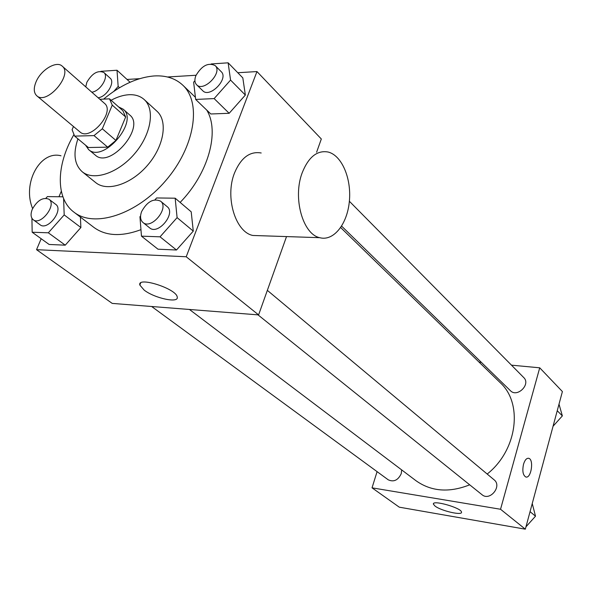 <?xml version="1.0" encoding="UTF-8"?>
<svg xmlns="http://www.w3.org/2000/svg" width="592" height="592" viewBox="0 0 592 592"><rect width="100%" height="100%" fill="white"/><g stroke="black" fill="none" stroke-linecap="round" stroke-linejoin="round"><path stroke-width="0.89" d="M36.127 81.674C41.055 69.775 56.521 60.473 62.204 66.141C73.312 74.533 46.746 105.48 36.771 95.778C33.677 92.789 33.463 88.082 36.127 81.674M62.204 66.141L104.451 103.326C115.669 111.866 90.065 141.695 79.92 131.905L36.771 95.778M109.498 98.834L122.87 110.704L125.659 116.987L115.936 140.445L107.707 147.164L88.386 147.526L74.629 136.116L94.01 135.605L102.32 128.782L112.251 105.124L109.498 98.834L99.893 99.308M73.467 126.503L72.098 129.707L74.629 136.116M85.559 145.181L88.585 149.554C103.119 163.488 139.194 121.464 123.217 109.209L118.6 106.915M123.217 109.209L129.781 115.048C145.773 127.324 109.912 169.105 95.349 155.156L88.585 149.554M107.707 147.164L94.01 135.605M125.659 116.987L112.251 105.124M115.936 140.445L102.32 128.782M77.929 138.854C72.934 153.617 74.363 164.591 82.221 171.761C93.617 181.27 117.978 173.256 134.465 153.898C151.101 134.673 155.326 109.379 144.204 99.552C140.267 96.045 135.191 94.431 128.975 94.72C123.284 95.046 117.327 96.896 111.096 100.255M82.221 171.761L95.675 182.588C107.108 192.119 131.328 184.319 147.615 165.19C164.058 146.194 168.098 121.071 156.939 111.215L144.204 99.552M73.741 134.909C56.159 165.042 55.426 198.401 73.874 212.099C94.121 228.275 136.759 214.637 165.679 180.693C194.849 146.964 201.865 102.756 182.81 85.189C175.469 78.359 165.938 75.273 154.209 75.946C137.374 77.352 120.502 85.078 103.6 99.123M206.734 110.075C219.928 131.394 208.473 173.397 180.138 202.412M140.955 229.659C121.501 236.874 105.813 236.119 93.899 227.409L73.874 212.099M194.923 80.719L193.636 82.177L195.663 99.449L210.804 113.982L229.171 113.294L245.354 95.06L242.816 77.892L228.135 62.819L211.152 63.958M140.578 216.021L139.941 216.739L141.466 236.156L157.99 249.202L176.483 250.009L193.281 231.109L191.201 211.818L175.165 198.194L156.606 197.957L154.963 199.815M41.181 238.731L36.541 249.683L186.221 256.765L256.965 71.565L237.784 72.727M196.033 75.258L167.492 76.99M139.601 78.684L127.028 79.446M61.309 191.223L58.971 196.744M31.924 218.285L32.168 232.227L49.129 244.466L65.246 245.169L80.882 227.528L80.416 217.109L80.882 227.528L64.188 214.911L63.61 198.586M316.609 152.218L321.323 138.987L256.965 71.565M36.541 249.683L112.206 303.4L258.593 314.907L286.521 236.585M258.593 314.907L186.221 256.765M144.182 290.124L139.838 285.07C136.996 276.094 176.483 288.681 177.215 297.006C179.213 303.555 154.727 298.383 144.182 290.124M260.169 235.712L252.865 235.468C235.409 232.16 224.723 196.988 234.55 172.886C241.018 157.664 249.898 151.027 261.19 152.988M61.006 155.792C40.219 150.19 21.985 183.12 32.619 208.554M302.216 172.709C308.595 156.887 317.275 149.998 328.249 152.055C342.035 155.57 351.678 178.939 349.339 201.569C347.215 224.257 333.533 241.514 319.747 237.688C302.778 234.306 292.522 197.758 302.216 172.709M340.689 227.572L500.144 382.617C523.232 403.33 517.438 450.135 487.186 474.044M469.7 484.818C449.18 492.944 431.265 491.575 415.954 480.697L189.44 309.468M151.656 306.501L388.256 479.823C393.784 482.31 398.12 480.238 401.265 473.6L401.65 469.885M349.369 201.265L523.735 377.555C531.061 384.289 517.201 397.979 510.43 390.705L341.628 226.129M267.347 290.361L494.083 479.801C502.445 486.15 489.865 501.639 481.984 494.683L258.008 314.863M377.082 471.639L372.035 487.838L500.543 509.261L539.726 367.81L511.473 365.16M481.326 362.334L479.061 362.119M372.035 487.838L399.282 507.174L525.333 529.181L562.4 391.564L539.726 367.81M525.333 529.181L500.543 509.261M435.002 506.042L433.411 504.162C431.982 499.507 461.582 507.877 461.501 512.124C462.611 515.861 441.025 510.874 435.002 506.042M523.513 464.291C524.838 460.014 526.569 458.016 528.708 458.304C534.184 459.377 531.15 478.935 525.792 476.989C522.921 475.191 522.159 470.958 523.513 464.291M528.441 458.252L528.7 458.304C534.028 459.318 531.342 478.269 526.036 477.041M525.977 526.799L535.508 516.194L532.245 503.526M535.508 516.194L530.055 511.651M553.061 426.24L562.356 415.895L559.011 404.144M562.356 415.895L557.242 410.722M62.907 196.796L47.375 196.603L45.939 198.224M32.168 232.227L48.337 232.804L64.188 214.911M48.951 199.223L55.737 204.373C63.966 209.783 47.641 231.117 40.101 224.782L33.219 219.743C30.71 217.567 30.407 214.067 32.308 209.242C37.377 200.296 42.927 196.958 48.951 199.223C57.172 204.625 40.744 226.07 33.219 219.743M49.129 244.466L65.246 245.169L48.337 232.804M65.246 245.169L80.882 227.528M141.466 236.156L160.055 236.822L177.097 217.634L175.165 198.194M160.543 201.132L167.144 206.645C176.268 213.335 158.02 235.498 149.658 227.868L142.946 222.481C140.297 220.046 139.86 216.398 141.643 211.522C147.193 201.569 153.498 198.105 160.543 201.132C169.667 207.814 151.308 230.11 142.946 222.481M157.99 249.202L176.483 250.009L193.281 231.109L177.097 217.634M193.281 231.109L191.201 211.818M176.483 250.009L160.055 236.822M113.819 91.36L118.163 86.447L117.009 70.241L100.862 71.321M85.766 86.876L86.854 82.281C92.197 73.245 97.865 69.982 103.866 72.483L110.112 78.151C115.514 82.244 106.493 97.036 98.124 97.754M119.554 87.705L118.163 86.447M130.077 82.251L117.009 70.241M103.866 72.483C109.254 76.568 100.174 91.427 91.79 92.174M195.663 99.449L214.141 98.59L230.554 80.083L228.135 62.819M215.17 65.579L221.201 71.684C229.037 78.64 209.738 98.516 202.745 90.724L196.603 84.745C194.642 82.628 194.391 79.609 195.856 75.702C201.754 65.645 208.192 62.271 215.17 65.579C222.992 72.527 203.589 92.53 196.603 84.745M210.804 113.982L229.171 113.294L245.354 95.06L230.554 80.083M245.354 95.06L242.816 77.892M229.171 113.294L214.141 98.59M195.412 97.31L182.81 85.189M252.865 235.468L319.747 237.688M140.652 282.991L139.838 285.07M433.588 503.555L433.411 504.162"/></g></svg>
